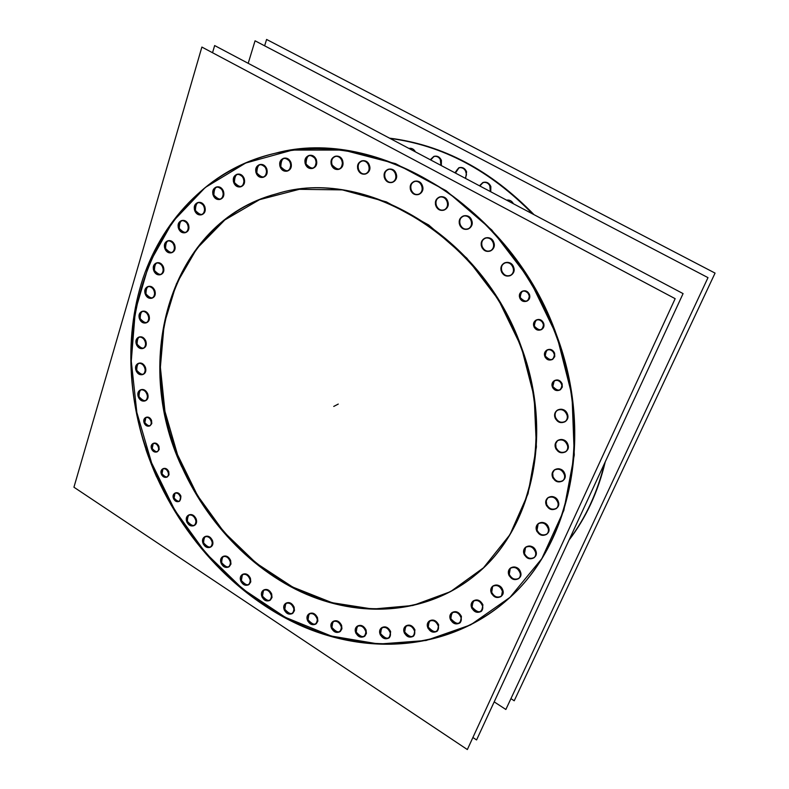 <?xml version="1.0" encoding="UTF-8"?>
<svg xmlns="http://www.w3.org/2000/svg" width="789" height="789" viewBox="0 0 789 789"><rect width="100%" height="100%" fill="white"/><g stroke="black" fill="none" stroke-linecap="round" stroke-linejoin="round"><path stroke-width="1.18" d="M569.007 540.149C586.059 517.811 598.141 491.695 605.262 461.782C598.141 491.695 586.059 517.811 569.007 540.149M534.035 214.687C491.005 170.355 442.826 144.851 389.5 138.144C442.826 144.851 491.005 170.355 534.035 214.687M408.899 148.411C411.68 147.908 413.87 149.062 415.448 151.892C413.86 149.062 411.68 147.908 408.889 148.421M434.098 156.35L430.715 159.97C434.118 154.752 437.678 154.9 441.406 160.404L441.337 165.601L441.406 160.404C439.887 157.07 437.54 155.689 434.374 156.261M459.07 167.712L455.421 173.057C458.153 166.163 461.881 165.739 466.595 171.775L465.609 178.452L466.595 171.775C465.027 168.363 462.61 166.972 459.346 167.623M483.085 182.476L479.86 185.997C483.401 180.77 487.069 180.947 490.857 186.529L490.738 191.757L490.857 186.529C489.219 183.018 486.724 181.628 483.361 182.377M506.568 200.14C509.526 199.666 511.814 200.879 513.442 203.779C511.814 200.879 509.526 199.666 506.568 200.14M275.124 153.293C149.624 181.934 99.621 337.514 151.596 462.867C180.395 536.234 237.962 598.476 306.517 627.354C374.982 655.718 452.699 647.956 507.682 599.453M507.948 599.216C570.536 545.169 594.354 435.913 556.847 335.779C512.317 207.172 376.56 125.52 275.469 153.204M381.758 627.649C385.288 625.884 388.237 627.176 390.614 631.545L389.5 637.542M389.204 637.768C385.693 639.228 382.833 637.867 380.614 633.675L381.472 627.896M357.397 626.091C360.849 624.415 363.739 625.716 366.057 629.997L366.421 633.419L364.932 636.003M364.626 636.22C361.194 637.591 358.403 636.23 356.243 632.117L357.111 626.338M333.126 621.397C336.508 619.809 339.319 621.111 341.578 625.312L341.943 628.754L340.434 631.328M340.118 631.545C336.765 632.827 334.043 631.456 331.942 627.442L332.83 621.643M309.239 613.704C312.552 612.195 315.304 613.507 317.494 617.629L317.859 621.101L316.32 623.665M315.994 623.872C312.73 625.066 310.067 623.695 308.035 619.76L308.943 613.941M286.032 603.161C289.277 601.741 291.96 603.052 294.1 607.096L294.465 610.597L292.887 613.171M292.561 613.378C289.356 614.483 286.772 613.112 284.79 609.256L285.726 603.398M263.773 589.965C266.948 588.624 269.572 589.935 271.653 593.9L272.018 597.46L270.4 600.025M270.065 600.222C266.938 601.248 264.414 599.877 262.49 596.109L263.467 590.192M242.706 574.313C245.823 573.061 248.397 574.372 250.409 578.258L250.774 581.868L249.107 584.432M248.772 584.629C245.704 585.576 243.249 584.205 241.375 580.517L242.401 574.54M223.08 556.432C226.137 555.259 228.642 556.57 230.605 560.377L230.97 564.046L229.254 566.63M228.909 566.818C225.91 567.686 223.504 566.315 221.689 562.695L221.295 559.233L222.754 556.649M205.081 536.55C208.089 535.445 210.545 536.767 212.448 540.504C213.385 543.365 212.912 545.465 211.038 546.826M210.693 547.004C207.744 547.813 205.396 546.442 203.631 542.891L203.237 539.37L204.755 536.767M188.906 514.911C191.865 513.886 194.281 515.207 196.136 518.876C197.082 521.795 196.589 523.935 194.656 525.287M194.301 525.454C191.411 526.194 189.113 524.823 187.397 521.342L187.003 517.742L188.581 515.118M140.965 389.687C143.756 388.957 145.975 390.289 147.622 393.681C148.648 396.995 148.007 399.313 145.709 400.644C142.898 401.394 140.669 400.062 139.022 396.66C138.026 393.563 138.558 391.295 140.61 389.855M138.795 363.206C141.566 362.526 143.756 363.867 145.373 367.22C146.409 370.623 145.738 372.99 143.351 374.311M142.987 374.44C140.304 374.854 138.223 373.483 136.744 370.317C135.728 367.132 136.3 364.814 138.44 363.364M139.288 336.962C142.05 336.331 144.219 337.672 145.797 340.986C146.853 344.477 146.143 346.894 143.667 348.215M143.302 348.334C140.639 348.708 138.578 347.338 137.118 344.201C136.093 340.927 136.694 338.56 138.933 337.11M142.484 311.261C145.235 310.669 147.385 312.02 148.943 315.304C150.009 318.894 149.259 321.35 146.695 322.671M146.32 322.78C143.677 323.125 141.635 321.744 140.195 318.638C139.15 315.265 139.791 312.858 142.119 311.399M148.391 286.427C151.143 285.874 153.283 287.226 154.812 290.49C155.897 294.169 155.108 296.674 152.435 298.005M152.07 298.104C149.427 298.42 147.395 297.029 145.975 293.952C144.92 290.48 145.61 288.024 148.036 286.565M157.001 262.786C159.753 262.273 161.883 263.634 163.402 266.879C164.497 270.657 163.658 273.211 160.897 274.533M160.522 274.631C157.879 274.917 155.857 273.527 154.457 270.469C153.382 266.899 154.111 264.384 156.636 262.924M168.264 240.694C171.026 240.211 173.156 241.582 174.645 244.807C175.75 248.673 174.872 251.277 172.012 252.608M171.647 252.697C168.994 252.963 166.972 251.563 165.582 248.505C164.497 244.846 165.276 242.282 167.899 240.813M182.101 220.456C184.873 219.993 187.003 221.374 188.492 224.589C189.607 228.554 188.679 231.207 185.721 232.538M185.356 232.627C182.683 232.873 180.661 231.463 179.281 228.415C178.186 224.668 179.004 222.054 181.736 220.575M198.384 202.408C201.185 201.974 203.325 203.365 204.795 206.58C205.919 210.624 204.953 213.326 201.895 214.667M201.53 214.746C198.838 214.973 196.816 213.563 195.435 210.515C194.331 206.669 195.199 204.006 198.029 202.517M216.965 186.875C219.796 186.451 221.946 187.851 223.415 191.066C224.549 195.199 223.534 197.94 220.387 199.292M220.023 199.37C217.31 199.597 215.259 198.177 213.888 195.11C212.774 191.185 213.681 188.472 216.62 186.973M237.647 174.142C240.507 173.728 242.677 175.138 244.146 178.373C245.29 182.565 244.235 185.346 240.99 186.717M240.635 186.796C237.883 187.013 235.812 185.583 234.441 182.506C233.317 178.501 234.264 175.75 237.292 174.241M260.163 164.487C263.072 164.073 265.272 165.493 266.751 168.747C267.885 173.008 266.8 175.829 263.477 177.209M263.122 177.288C260.321 177.515 258.23 176.075 256.839 172.969C255.715 168.905 256.701 166.104 259.818 164.585M284.237 158.155C287.206 157.731 289.435 159.161 290.924 162.445C292.058 166.745 290.934 169.605 287.551 171.006M287.206 171.085C284.346 171.331 282.215 169.872 280.815 166.735C279.681 162.613 280.706 159.792 283.902 158.244M309.525 155.334C312.562 154.891 314.821 156.34 316.33 159.664C317.474 163.994 316.32 166.873 312.888 168.313M312.543 168.382C309.613 168.649 307.444 167.189 306.024 164.004C304.889 159.851 305.945 156.991 309.189 155.433M335.66 156.183C338.757 155.709 341.075 157.159 342.613 160.542C343.748 164.871 342.584 167.781 339.102 169.25M338.767 169.329C335.769 169.635 333.54 168.156 332.09 164.911C330.956 160.749 332.031 157.869 335.325 156.281M362.21 160.778C365.396 160.266 367.773 161.725 369.341 165.167C370.475 169.487 369.291 172.397 365.81 173.905M365.485 173.994C362.388 174.349 360.09 172.87 358.61 169.556C357.476 165.394 358.571 162.504 361.885 160.877M388.74 169.152C392.025 168.57 394.461 170.029 396.078 173.55C397.202 177.841 396.029 180.76 392.557 182.308M392.232 182.397C389.036 182.821 386.679 181.332 385.14 177.929C384.016 173.797 385.111 170.907 388.425 169.25M414.787 181.233C418.17 180.563 420.695 182.032 422.362 185.642C423.476 189.863 422.322 192.782 418.88 194.38M418.564 194.469C415.261 194.982 412.815 193.492 411.237 190.001C410.112 185.918 411.197 183.028 414.481 181.332M439.877 196.885C443.379 196.126 445.992 197.595 447.708 201.294C448.823 205.446 447.688 208.335 444.315 209.992M444.02 210.081C440.597 210.702 438.053 209.203 436.406 205.613C435.301 201.599 436.356 198.729 439.581 196.994M463.557 215.91C467.167 215.022 469.869 216.482 471.674 220.299C472.769 224.342 471.674 227.212 468.4 228.909M468.104 229.017C464.553 229.747 461.92 228.258 460.204 224.549C459.109 220.634 460.135 217.794 463.261 216.028M485.363 237.992C489.091 236.966 491.892 238.426 493.776 242.361C494.861 246.276 493.815 249.107 490.659 250.853M490.373 250.961C486.705 251.829 483.973 250.35 482.168 246.523C481.093 242.726 482.059 239.925 485.077 238.11M504.891 262.767C508.727 261.593 511.637 263.033 513.6 267.096C514.665 270.874 513.688 273.655 510.68 275.43M510.394 275.558C506.607 276.574 503.767 275.105 501.873 271.15C500.818 267.491 501.735 264.739 504.605 262.905M557.498 410.083C561.679 408.15 564.983 409.481 567.419 414.087C568.366 417.154 567.735 419.58 565.526 421.395M565.259 421.573C561.107 423.318 557.872 421.937 555.535 417.44C554.608 414.491 555.18 412.105 557.251 410.27M557.803 440.41C561.995 438.368 565.338 439.68 567.843 444.355C568.761 447.304 568.179 449.661 566.107 451.446M565.851 451.633C561.689 453.478 558.415 452.117 556.018 447.56L555.712 443.694L557.557 440.607M554.647 469.741C558.819 467.621 562.182 468.922 564.737 473.637L565.032 477.503L563.159 480.531M562.892 480.728C558.75 482.641 555.446 481.29 553 476.684L552.685 472.956L554.391 469.948M548.128 497.583C552.27 495.413 555.643 496.695 558.247 501.449L558.543 505.197L556.778 508.165M556.521 508.363C552.399 510.315 549.095 508.974 546.619 504.349L546.284 500.729L547.882 497.8M538.453 523.482C542.546 521.292 545.909 522.574 548.533 527.328L548.848 530.987L547.171 533.887M546.905 534.094C542.822 536.056 539.528 534.715 537.033 530.09L538.197 523.709M525.829 547.063C529.873 544.874 533.206 546.146 535.839 550.9L536.165 554.48L534.557 557.32M534.291 557.537C530.257 559.48 526.993 558.148 524.498 553.533L525.573 547.3M510.542 568.001C514.527 565.821 517.831 567.104 520.444 571.828L520.789 575.339L519.231 578.13C515.237 580.359 511.923 579.096 509.28 574.343L510.286 568.238M492.918 586.02C496.823 583.88 500.088 585.162 502.692 589.847L501.518 596.06C497.593 598.24 494.328 596.977 491.705 592.273L492.652 586.257M473.272 600.922C477.118 598.851 480.323 600.133 482.898 604.769L481.763 610.903C477.907 613.033 474.692 611.761 472.098 607.096L473.015 601.179M451.979 612.599C455.746 610.587 458.892 611.869 461.427 616.456L460.312 622.531C456.535 624.582 453.379 623.31 450.835 618.704L451.712 612.846M429.394 620.943C433.082 619.01 436.169 620.302 438.654 624.819L437.55 630.845C433.851 632.827 430.755 631.545 428.249 627.018L429.117 621.199M405.862 625.953C409.471 624.099 412.499 625.391 414.925 629.839L413.821 635.845C410.211 637.739 407.173 636.457 404.727 631.999L405.585 626.2M146.261 417.263C148.47 416.651 150.226 417.687 151.537 420.379L151.784 423.604L150.117 425.715C147.908 426.346 146.152 425.31 144.831 422.608L145.926 417.45M522.426 291.171C525.513 290.115 527.861 291.23 529.478 294.504C530.297 297.345 529.577 299.475 527.348 300.885M527.062 301.013C524.044 301.881 521.776 300.737 520.247 297.581C519.448 294.869 520.079 292.778 522.16 291.319M536.392 319.939C539.548 318.756 541.964 319.851 543.66 323.224C544.459 325.946 543.799 328.017 541.698 329.447M541.422 329.585C538.325 330.571 535.978 329.437 534.38 326.192L534.222 322.711L536.125 320.097M547.142 349.921C550.347 348.62 552.833 349.695 554.608 353.156L554.746 356.628L552.803 359.212M552.537 359.36C549.381 360.465 546.964 359.35 545.298 356.017L545.12 352.673L546.885 350.089M554.499 380.584C557.744 379.164 560.289 380.219 562.123 383.76L562.291 387.103L560.486 389.638M560.22 389.805C557.024 391.009 554.559 389.914 552.823 386.492L554.243 380.762M175.336 492.928C177.624 492.178 179.468 493.204 180.878 496.025L179.665 501.104M179.31 501.262C177.111 501.725 175.375 500.64 174.103 498.027L175.01 493.135M163.313 468.577C165.562 467.867 167.376 468.903 168.757 471.674L169.014 474.771L167.475 476.832C165.217 477.552 163.392 476.526 162.011 473.745L162.978 468.774M153.579 443.26C155.798 442.599 157.583 443.635 158.934 446.367L159.191 449.523L157.583 451.614C155.354 452.284 153.569 451.249 152.218 448.517L153.244 443.448M276.929 193.7C363.778 166.223 482.651 235.714 521.312 346.923C554.223 434.137 532.19 529.744 475.589 574.826M475.323 575.053C428.644 613.122 364.084 618.31 306.951 593.841C249.788 568.948 201.668 516.47 177.545 454.73C134.268 349.448 175.059 220.89 276.584 193.798M264.631 45.811L266.593 39.45L715.061 273.102L514.221 700.78L510.937 698.64M604.512 463.399C597.451 492.395 585.694 517.811 569.244 539.637M390.032 138.43C442.56 145.314 490.087 170.483 532.614 213.937M494.19 701.875L505.857 709.479L707.999 277.639L255.064 40.811L248.19 63.317M414.511 151.389L408.949 148.45M440.913 165.374L440.311 159.437M441.169 161.784C439.966 157.672 437.51 155.887 433.802 156.419L430.281 159.743M465.313 178.294L466.486 174.665L465.51 170.809M466.378 173.166C465.135 168.964 462.601 167.169 458.794 167.791L454.908 172.781M490.354 191.549L489.782 185.563M490.64 187.93C489.358 183.63 486.744 181.835 482.809 182.555L479.465 185.79M512.544 203.306L506.716 200.219M212.537 52.725L214.647 45.555L683.077 293.607L476.576 739.944L472.897 737.508M549.834 319.782C595.784 423.663 573.79 542.793 507.426 599.699C450.687 649.939 369.765 656.556 299.662 625.125C229.451 593.17 171.913 526.283 145.866 449.306M156.587 476.881C128.351 412.815 122.571 339.96 143.036 278.172C163.875 216.758 211.6 168.56 274.769 153.372C330.374 141.152 386.728 153.273 443.822 189.735C497.898 226.453 541.767 286.604 561.847 352.673M201.876 47.064L73.939 487.217L467.344 749.55L675.157 298.676L201.876 47.064M379.696 633.025C381.738 638.183 384.815 639.849 388.918 638.015C390.762 636.2 390.969 633.843 389.519 630.934M390.358 633.143C388.326 628.005 385.269 626.328 381.166 628.113C379.292 629.928 379.085 632.305 380.535 635.234M355.316 631.476C357.309 636.545 360.317 638.202 364.34 636.476C366.195 634.681 366.402 632.324 364.952 629.395M365.79 631.585C363.808 626.535 360.81 624.858 356.796 626.555C354.912 628.35 354.695 630.717 356.155 633.666M331.005 626.801C332.958 631.772 335.897 633.439 339.822 631.792C341.706 630.026 341.923 627.669 340.463 624.71M341.302 626.89C339.369 621.929 336.439 620.253 332.514 621.86C330.601 623.626 330.374 625.993 331.844 628.961M307.089 619.118C308.982 624 311.852 625.667 315.699 624.119C317.612 622.373 317.839 620.006 316.379 617.018M317.208 619.178C315.324 614.315 312.464 612.639 308.617 614.148C306.674 615.893 306.438 618.27 307.907 621.268M283.833 608.615C285.677 613.398 288.478 615.065 292.255 613.615C294.208 611.889 294.445 609.512 292.966 606.485M293.794 608.635C291.96 603.851 289.168 602.175 285.401 603.595C283.419 605.321 283.172 607.708 284.651 610.745M261.524 595.458C263.309 600.153 266.061 601.829 269.759 600.459C271.751 598.743 271.998 596.356 270.519 593.289M271.337 595.419C269.562 590.734 266.82 589.058 263.132 590.389C261.11 592.105 260.853 594.502 262.342 597.579M240.398 579.856C242.144 584.471 244.827 586.138 248.456 584.856C250.498 583.16 250.764 580.753 249.265 577.637M250.093 579.767C248.357 575.161 245.685 573.485 242.055 574.727C239.994 576.424 239.718 578.84 241.217 581.976M220.703 562.024C222.399 566.561 225.023 568.238 228.593 567.035C230.684 565.348 230.97 562.922 229.461 559.756M230.28 561.867C228.593 557.35 225.97 555.663 222.409 556.837C220.299 558.523 220.003 560.949 221.522 564.135M202.635 542.211C204.282 546.669 206.856 548.345 210.367 547.221C212.517 545.544 212.823 543.088 211.294 539.863M212.113 541.984C210.476 537.526 207.901 535.849 204.41 536.944C202.231 538.611 201.915 541.076 203.454 544.321M186.391 520.641C187.989 525.04 190.524 526.707 193.976 525.661C196.185 523.995 196.52 521.519 194.972 518.225M195.79 520.336C194.193 515.957 191.668 514.27 188.226 515.296C185.987 516.953 185.652 519.438 187.21 522.752M137.967 395.861C139.377 399.974 141.724 401.67 144.998 400.95C147.602 399.293 148.076 396.63 146.409 392.942M147.247 395.082C145.837 390.979 143.509 389.283 140.245 389.983C137.611 391.63 137.128 394.303 138.795 398.001M135.678 369.499C137.069 373.572 139.387 375.268 142.631 374.597C145.334 372.95 145.847 370.238 144.16 366.461M144.989 368.611C143.618 364.548 141.31 362.841 138.075 363.492C135.343 365.139 134.82 367.852 136.517 371.649M136.053 343.363C137.414 347.407 139.712 349.113 142.947 348.491C145.748 346.835 146.29 344.073 144.584 340.207M145.423 342.377C144.071 338.343 141.783 336.627 138.558 337.228C135.728 338.875 135.175 341.637 136.892 345.523M139.13 317.78C140.452 321.794 142.74 323.51 145.965 322.928C148.874 321.271 149.456 318.46 147.721 314.495M148.559 316.685C147.237 312.681 144.969 310.955 141.754 311.507C138.825 313.154 138.223 315.975 139.969 319.959M144.91 293.064C146.212 297.058 148.48 298.784 151.715 298.252C154.723 296.585 155.344 293.725 153.579 289.662M154.427 291.861C153.135 287.886 150.877 286.151 147.661 286.663C144.624 288.31 143.983 291.18 145.758 295.264M153.382 269.552C154.664 273.527 156.932 275.272 160.167 274.769C163.284 273.102 163.944 270.183 162.159 266.031M163.017 268.25C161.745 264.285 159.496 262.54 156.271 263.013C153.125 264.67 152.445 267.589 154.24 271.771M164.516 247.578C165.779 251.543 168.037 253.289 171.292 252.825C174.517 251.149 175.217 248.18 173.412 243.929M174.27 246.178C173.018 242.223 170.769 240.467 167.534 240.901C164.27 242.568 163.55 245.537 165.374 249.807M178.215 227.459C179.458 231.424 181.726 233.189 185.001 232.755C188.334 231.059 189.084 228.041 187.249 223.701M188.117 225.97C186.875 222.015 184.626 220.249 181.371 220.654C177.998 222.33 177.239 225.348 179.073 229.717M194.37 209.529C195.603 213.503 197.871 215.279 201.175 214.864C204.617 213.168 205.416 210.101 203.552 205.663M204.43 207.951C203.207 203.996 200.948 202.211 197.664 202.595C194.183 204.282 193.374 207.359 195.238 211.817M212.823 194.104C214.046 198.088 216.334 199.883 219.677 199.479C223.218 197.763 224.056 194.646 222.173 190.129M223.06 192.447C221.847 188.482 219.579 186.687 216.255 187.052C212.665 188.749 211.817 191.875 213.701 196.412M233.376 181.48C234.599 185.484 236.907 187.299 240.29 186.904C243.939 185.168 244.807 182.003 242.913 177.417M243.801 179.754C242.588 175.769 240.3 173.955 236.937 174.31C233.248 176.036 232.36 179.202 234.264 183.807M255.794 171.923C257.007 175.967 259.344 177.781 262.776 177.387C266.514 175.631 267.432 172.426 265.508 167.781M266.406 170.148C265.203 166.124 262.885 164.299 259.463 164.654C255.685 166.39 254.758 169.605 256.681 174.28M279.77 165.67C280.992 169.753 283.359 171.598 286.861 171.183C290.677 169.398 291.624 166.163 289.691 161.459M290.589 163.856C289.376 159.792 287.028 157.948 283.547 158.313C279.691 160.088 278.724 163.333 280.667 168.057M304.988 162.928C306.221 167.061 308.627 168.915 312.207 168.481C316.083 166.666 317.05 163.392 315.107 158.668M316.014 161.074C314.791 156.972 312.405 155.108 308.854 155.502C304.929 157.297 303.943 160.571 305.885 165.335M331.064 163.836C332.317 168.027 334.773 169.891 338.442 169.428C342.357 167.574 343.343 164.27 341.4 159.536M342.308 161.972C341.075 157.8 338.629 155.926 334.99 156.35C331.025 158.185 330.019 161.489 331.972 166.252M357.604 168.471C358.877 172.742 361.392 174.616 365.159 174.093C369.094 172.189 370.09 168.876 368.138 164.151M369.045 166.607C367.792 162.366 365.297 160.483 361.559 160.956C357.565 162.83 356.549 166.154 358.512 170.907M384.154 176.844C385.456 181.214 388.05 183.087 391.916 182.496C395.841 180.553 396.837 177.229 394.885 172.535M395.802 175.01C394.51 170.68 391.946 168.787 388.099 169.329C384.115 171.252 383.099 174.586 385.062 179.31M410.26 188.916C411.602 193.374 414.274 195.268 418.259 194.577C422.154 192.585 423.121 189.261 421.178 184.636M422.095 187.121C420.764 182.693 418.121 180.789 414.166 181.421C410.211 183.393 409.215 186.727 411.168 191.392M435.449 204.538C436.84 209.105 439.601 210.998 443.714 210.199C447.541 208.148 448.477 204.844 446.544 200.298M447.462 202.793C446.091 198.256 443.359 196.353 439.276 197.092C435.39 199.124 434.423 202.438 436.366 207.024M459.257 223.484C460.717 228.179 463.567 230.063 467.808 229.135C471.536 227.035 472.433 223.751 470.51 219.312M471.437 221.817C469.997 217.153 467.177 215.259 462.965 216.127C459.178 218.208 458.241 221.492 460.174 225.979M481.231 245.468C482.76 250.3 485.718 252.174 490.087 251.089C493.677 248.939 494.525 245.704 492.632 241.375M493.559 243.89C492.05 239.097 489.131 237.213 484.781 238.219C481.122 240.359 480.245 243.604 482.158 247.973M500.966 270.114C502.563 275.085 505.621 276.939 510.118 275.696C513.55 273.507 514.339 270.311 512.475 266.13M513.392 268.645C511.814 263.723 508.787 261.84 504.319 263.023C500.818 265.203 499.999 268.398 501.883 272.619M554.667 416.543C556.699 422.076 560.151 423.821 565.003 421.76C567.567 419.541 568.011 416.7 566.334 413.249M567.242 415.724C565.24 410.221 561.817 408.465 556.985 410.448C554.361 412.657 553.898 415.517 555.574 419.008M555.15 446.682C557.251 452.284 560.732 454 565.595 451.841C568.001 449.641 568.396 446.88 566.768 443.536M567.666 446.002C565.595 440.43 562.133 438.694 557.29 440.795C554.825 442.984 554.411 445.765 556.058 449.138M552.142 475.846C554.302 481.487 557.803 483.184 562.646 480.945C564.924 478.785 565.259 476.083 563.671 472.848M564.569 475.294C562.439 469.682 558.957 467.966 554.125 470.145C551.797 472.295 551.432 475.008 553.04 478.282M545.761 503.54C547.961 509.201 551.462 510.877 556.265 508.589C558.434 506.469 558.74 503.836 557.172 500.68M558.07 503.106C555.9 497.474 552.408 495.768 547.615 497.997C545.396 500.118 545.081 502.771 546.649 505.946M536.185 529.311C538.404 534.972 541.895 536.638 546.649 534.331C548.73 532.25 548.996 529.666 547.458 526.588M548.345 528.995C546.146 523.354 542.674 521.667 537.93 523.916C535.81 525.997 535.524 528.591 537.062 531.697M523.64 552.773C525.869 558.415 529.34 560.082 534.035 557.774C536.037 555.732 536.273 553.197 534.764 550.18M535.652 552.556C533.433 546.945 529.991 545.258 525.296 547.507C523.255 549.558 522.999 552.103 524.517 555.14M508.422 573.613C510.651 579.215 514.083 580.872 518.708 578.593C520.641 576.591 520.868 574.106 519.379 571.137M520.257 573.485C518.038 567.902 514.625 566.226 510.01 568.455C508.027 570.457 507.791 572.962 509.29 575.95M490.837 591.553C493.056 597.105 496.439 598.762 500.985 596.533C502.879 594.561 503.086 592.115 501.617 589.176M502.485 591.503C500.285 585.971 496.912 584.304 492.375 586.483C490.442 588.446 490.216 590.912 491.695 593.87M471.22 606.406C473.42 611.889 476.753 613.556 481.221 611.386C483.075 609.453 483.282 607.027 481.823 604.118M482.681 606.416C480.501 600.952 477.177 599.275 472.729 601.396C470.826 603.329 470.609 605.765 472.088 608.704M449.947 618.034C452.117 623.448 455.391 625.105 459.76 623.014C461.604 621.111 461.802 618.714 460.352 615.814M461.2 618.093C459.05 612.698 455.795 611.021 451.426 613.073C449.543 614.966 449.336 617.383 450.795 620.302M427.362 626.348C429.492 631.683 432.697 633.34 436.988 631.328C438.822 629.464 439.009 627.077 437.57 624.188M438.418 626.446C436.297 621.13 433.102 619.454 428.822 621.416C426.957 623.29 426.75 625.677 428.21 628.596M403.83 631.338C405.911 636.585 409.057 638.252 413.249 636.328C415.083 634.484 415.28 632.117 413.84 629.218M414.679 631.456C412.608 626.219 409.471 624.543 405.29 626.427C403.416 628.271 403.218 630.648 404.668 633.567M143.805 421.839C144.86 425.232 146.734 426.632 149.417 426.04C151.449 424.669 151.744 422.549 150.314 419.669M151.143 421.79C150.088 418.407 148.233 416.996 145.551 417.578C143.509 418.939 143.194 421.07 144.634 423.949M519.379 296.565C520.582 300.727 523.048 302.266 526.796 301.171C529.439 299.327 529.952 296.802 528.334 293.577M529.241 296.082C528.058 291.94 525.602 290.391 521.874 291.447C519.182 293.271 518.659 295.806 520.286 299.061M533.522 325.196C534.794 329.467 537.339 330.986 541.155 329.743C543.66 327.899 544.114 325.423 542.526 322.316M543.434 324.812C542.181 320.571 539.656 319.042 535.849 320.235C533.305 322.07 532.831 324.565 534.429 327.691M544.449 355.05C545.791 359.409 548.394 360.908 552.28 359.537C554.637 357.683 555.032 355.257 553.474 352.269M554.391 354.764C553.069 350.424 550.475 348.916 546.609 350.247C544.213 352.091 543.799 354.517 545.357 357.535M551.984 385.565C553.385 390.003 556.048 391.482 559.963 389.983C562.182 388.139 562.527 385.772 561.009 382.902M561.916 385.377C560.525 380.959 557.882 379.47 553.977 380.919C551.718 382.764 551.363 385.131 552.882 388.03M173.107 497.307C174.251 500.828 176.203 502.218 178.975 501.479C180.819 500.098 181.056 498.066 179.685 495.364M180.503 497.474C179.359 493.953 177.417 492.563 174.655 493.293C172.791 494.664 172.554 496.705 173.925 499.407M161.005 473.015C162.12 476.487 164.043 477.878 166.775 477.187C168.678 475.816 168.935 473.755 167.544 471.003M168.363 473.104C167.258 469.642 165.345 468.242 162.613 468.922C160.7 470.283 160.433 472.355 161.824 475.116M151.202 447.757C152.287 451.19 154.18 452.59 156.883 451.949C158.845 450.578 159.131 448.487 157.721 445.667M158.54 447.787C157.465 444.355 155.571 442.964 152.879 443.586C150.896 444.947 150.61 447.047 152.021 449.868M515.306 333.569C555.436 423.88 534.942 527.92 475.047 575.289C426.849 614.769 359.587 619 301.033 591.918C242.45 564.411 194.331 507.929 172.544 443.112M181.736 466.832C131.171 359.439 170.276 221.837 276.239 193.897C367.033 164.714 491.971 243.081 525.435 361.125M151.596 462.867L174.842 510.305L205.673 552.99L242.963 589.196L285.362 617.353L331.291 636.042L378.907 644.051L426.129 640.481L470.638 624.878L510.019 597.332L541.826 558.651L563.839 510.404L574.274 455.016L572.015 395.595L556.847 335.779L529.537 279.385L491.803 230.013L446.15 190.721L395.605 163.678L343.353 150.068L292.472 150.078L245.695 163.027L205.219 187.516L172.692 221.719L149.2 263.526L135.333 310.718L131.27 361.086L136.842 412.479L151.596 462.867M390.614 631.545C390.072 639.632 386.738 640.343 380.614 633.675C381.126 625.578 384.46 624.868 390.614 631.545M366.057 629.997C365.563 638.025 362.289 638.735 356.243 632.117C356.717 624.099 359.981 623.389 366.057 629.997M341.578 625.312C341.134 633.281 337.919 633.991 331.942 627.442C332.366 619.473 335.581 618.763 341.578 625.312M317.494 617.629C317.089 625.549 313.943 626.259 308.035 619.76C308.41 611.84 311.566 611.13 317.494 617.629M294.1 607.096C293.735 614.976 290.638 615.696 284.79 609.256C285.125 601.376 288.232 600.656 294.1 607.096M271.653 593.9C271.337 601.76 268.28 602.5 262.49 596.109C262.786 588.249 265.844 587.509 271.653 593.9M250.409 578.258C250.133 586.109 247.115 586.858 241.375 580.517C241.641 572.666 244.649 571.917 250.409 578.258M230.605 560.377C230.358 568.228 227.39 568.997 221.689 562.695C221.916 554.854 224.895 554.085 230.605 560.377M212.448 540.504C212.241 548.365 209.292 549.154 203.631 542.891C203.828 535.041 206.767 534.242 212.448 540.504M196.136 518.876C195.948 526.746 193.039 527.575 187.397 521.342C187.565 513.471 190.474 512.643 196.136 518.876M147.622 393.681C147.513 401.818 144.643 402.814 139.022 396.66C139.101 388.523 141.971 387.527 147.622 393.681M145.373 367.22C145.265 375.436 142.395 376.471 136.744 370.317C136.822 362.102 139.702 361.066 145.373 367.22M145.797 340.986C145.699 349.3 142.799 350.365 137.118 344.201C137.207 335.897 140.097 334.822 145.797 340.986M148.943 315.304C148.835 323.707 145.916 324.821 140.195 318.638C140.284 310.235 143.203 309.13 148.943 315.304M154.812 290.49C154.693 299.001 151.744 300.155 145.975 293.952C146.083 285.45 149.022 284.296 154.812 290.49M163.402 266.879C163.264 275.499 160.275 276.692 154.457 270.469C154.575 261.849 157.553 260.656 163.402 266.879M174.645 244.807C174.487 253.535 171.469 254.768 165.582 248.505C165.72 239.787 168.747 238.544 174.645 244.807M188.492 224.589C188.305 233.436 185.237 234.708 179.281 228.415C179.448 219.579 182.515 218.306 188.492 224.589M204.795 206.58C204.578 215.535 201.461 216.847 195.435 210.515C195.633 201.56 198.749 200.248 204.795 206.58M223.415 191.066C223.169 200.15 219.993 201.491 213.888 195.11C214.115 186.036 217.291 184.695 223.415 191.066M244.146 178.373C243.86 187.555 240.615 188.936 234.441 182.506C234.708 173.324 237.943 171.943 244.146 178.373M266.751 168.747C266.406 178.048 263.112 179.448 256.839 172.969C257.155 163.678 260.459 162.268 266.751 168.747M290.924 162.445C290.53 171.844 287.166 173.274 280.815 166.735C281.17 157.336 284.543 155.906 290.924 162.445M316.33 159.664C315.896 169.162 312.454 170.602 306.024 164.004C306.428 154.516 309.87 153.066 316.33 159.664M342.613 160.542C342.12 170.118 338.609 171.578 332.09 164.911C328.796 156.932 339.812 152.297 342.613 160.542M369.341 165.167C372.635 173.264 361.372 177.821 358.61 169.556C355.297 161.498 366.53 156.853 369.341 165.167M396.078 173.55C399.382 181.717 387.912 186.263 385.14 177.929C381.817 169.822 393.267 165.177 396.078 173.55M422.362 185.642C425.685 193.857 414.008 198.374 411.237 190.001C407.893 181.845 419.541 177.219 422.362 185.642M447.708 201.294C451.052 209.558 439.187 214.026 436.406 205.613C433.053 197.408 444.897 192.832 447.708 201.294M471.674 220.299C475.017 228.593 462.985 232.992 460.204 224.549C456.841 216.314 468.853 211.807 471.674 220.299M493.776 242.361C497.119 250.675 484.939 254.985 482.168 246.523C478.795 238.258 490.955 233.85 493.776 242.361M513.6 267.096C516.953 275.42 504.644 279.622 501.873 271.15C498.51 262.885 510.789 258.575 513.6 267.096M567.419 414.087C570.723 422.302 558.257 425.764 555.535 417.44C552.211 409.284 564.658 405.714 567.419 414.087M567.843 444.355C571.128 452.521 558.72 455.825 556.018 447.56C552.704 439.443 565.092 436.041 567.843 444.355M564.737 473.637C568.011 481.744 555.693 484.89 553 476.684C549.716 468.636 562.005 465.392 564.737 473.637M558.247 501.449C561.492 509.477 549.292 512.475 546.619 504.349C543.345 496.36 555.525 493.273 558.247 501.449M548.533 527.328C551.758 535.297 539.696 538.137 537.033 530.09C533.788 522.18 545.83 519.231 548.533 527.328M535.839 550.9C539.035 558.79 527.141 561.502 524.498 553.533C521.282 545.692 533.147 542.881 535.839 550.9M520.444 571.828C523.63 579.639 511.913 582.233 509.28 574.343C506.084 566.581 517.781 563.898 520.444 571.828M502.692 589.847C505.838 597.579 494.318 600.074 491.705 592.273C488.529 584.59 500.039 582.006 502.692 589.847M482.898 604.769C482.158 613.231 478.568 614.01 472.098 607.096C472.808 598.644 476.408 597.865 482.898 604.769M461.427 616.456C460.737 624.809 457.206 625.559 450.835 618.704C451.495 610.351 455.026 609.601 461.427 616.456M438.654 624.819C438.013 633.074 434.542 633.804 428.249 627.018C428.871 618.754 432.333 618.024 438.654 624.819M414.925 629.839C414.333 638.005 410.941 638.725 404.727 631.999C405.299 623.823 408.692 623.103 414.925 629.839M151.537 420.379C151.449 426.681 149.21 427.421 144.831 422.608C144.9 416.316 147.139 415.566 151.537 420.379M529.478 294.504C528.788 302.088 525.711 303.114 520.247 297.581C520.918 289.997 523.995 288.971 529.478 294.504M543.66 323.224C542.95 330.759 539.854 331.745 534.38 326.192C535.07 318.657 538.157 317.661 543.66 323.224M554.608 353.156C553.878 360.632 550.781 361.589 545.298 356.017C546.008 348.541 549.105 347.584 554.608 353.156M562.123 383.76C561.393 391.166 558.287 392.084 552.823 386.492C553.533 379.085 556.639 378.178 562.123 383.76M180.878 496.025C180.75 502.198 178.492 502.869 174.103 498.027C174.221 491.843 176.48 491.182 180.878 496.025M168.757 471.674C168.639 477.887 166.4 478.578 162.011 473.745C162.11 467.532 164.359 466.841 168.757 471.674M158.934 446.367C158.836 452.61 156.597 453.33 152.218 448.517C152.297 442.264 154.536 441.544 158.934 446.367M521.312 346.923L534.192 397.064L536.402 446.988L528.038 493.727L509.941 534.676L483.489 567.804L450.48 591.661L412.903 605.488L372.793 609.069L332.12 602.707L292.719 587.075L256.238 563.168L224.096 532.19L197.526 495.541L177.545 454.73L164.96 411.394L160.374 367.26L164.151 324.151L176.371 283.961L196.816 248.584L224.885 219.914L259.542 199.666L299.337 189.311L342.357 189.893L386.324 201.866L428.683 224.973L466.851 258.181L498.401 299.652L521.312 346.923M337.031 404.718L333.737 406.434L337.031 404.718M338.264 404.076L334.98 405.783L338.264 404.076"/></g></svg>
